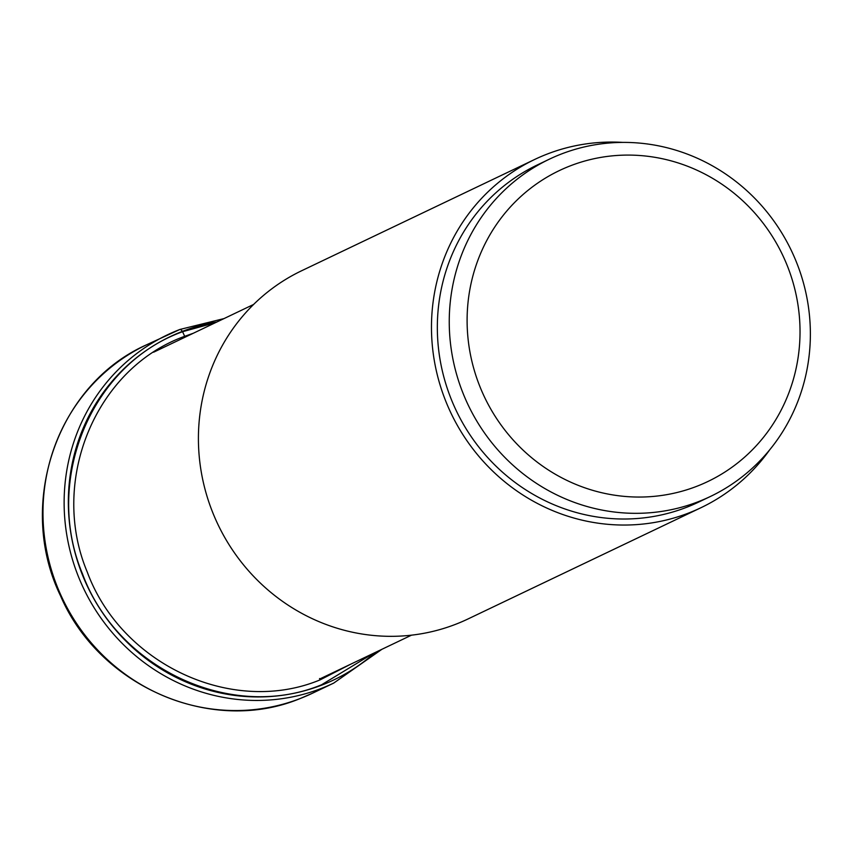 <?xml version="1.0" encoding="UTF-8"?>
<svg xmlns="http://www.w3.org/2000/svg" width="853" height="853" viewBox="0 0 853 853"><rect width="100%" height="100%" fill="white"/><g stroke="black" fill="none" stroke-linecap="round" stroke-linejoin="round"><path stroke-width="1.28" d="M215.478 322.658L182.585 331.71C91.047 364.594 43.215 480.292 82.474 573.824C117.543 668.997 231.824 721.979 321.645 684.735L373.124 653.483M319.544 678.53L320.024 679.905C232.602 716.168 121.371 664.594 87.23 571.968C49.016 480.921 95.579 368.325 184.674 336.317L193.322 333.246M320.024 679.916L350.615 664.242M479.535 385.641A172.295 165.109 64.5 0 0 696.698 486.338A172.295 165.109 64.5 0 0 787.596 266.499A172.295 165.109 64.5 0 0 570.433 165.802A172.295 165.109 64.5 0 0 479.535 385.641M462.731 392.476A186.882 179.087 64.5 0 0 710.336 496.51A186.882 179.087 64.5 0 0 796.883 263.246A186.882 179.087 64.5 0 0 549.279 159.223A186.882 179.087 64.5 0 0 462.731 392.476M710.336 496.51L698.426 502.193A186.882 179.087 -115.5 0 1 450.821 398.17A186.882 179.087 -115.5 0 1 537.369 164.917L549.279 159.223M622.957 142.408A192.959 184.92 64.5 0 0 547.2 154.062A192.959 184.92 64.5 0 0 534.756 159.426A192.959 184.92 64.5 0 0 448.102 406.796A192.959 184.92 64.5 0 0 688.606 513.048A192.959 184.92 64.5 0 0 701.049 507.674A192.959 184.92 64.5 0 0 769.726 449.776M701.049 507.674L467.988 618.969A192.959 184.92 -115.5 0 1 455.545 624.332A192.959 184.92 -115.5 0 1 215.041 518.091A192.959 184.92 -115.5 0 1 301.695 270.721L534.756 159.426M223.987 318.596L179.898 329.461A7.293 2.079 68.9 0 1 182.371 331.39L182.585 331.71A342.053 97.455 68.9 0 1 184.674 336.317L185.069 337.191M300.117 698.554A192.959 184.92 -115.5 0 1 59.614 592.313A192.959 184.92 -115.5 0 1 146.268 344.932C56.575 384.97 16.036 504.56 60.606 596.002C99.694 686.932 211.757 735.211 300.043 698.586L312.571 693.18A192.959 184.92 -115.5 0 1 300.117 698.554M146.268 344.932L179.898 329.461A192.959 184.92 64.5 0 0 167.412 334.845A192.959 184.92 64.5 0 0 80.758 582.215A192.959 184.92 64.5 0 0 321.261 688.456A192.959 184.92 64.5 0 0 333.704 683.093L381.909 649.293M374.904 652.641A190.134 182.211 -115.5 0 1 321.709 685.13A190.134 182.211 -115.5 0 1 82.059 573.994A190.134 182.211 -115.5 0 1 182.371 331.39A190.134 182.211 -115.5 0 1 216.982 321.944M333.704 683.093L312.571 693.18M253.576 304.468L153.593 352.214M411.498 635.165L319.704 678.999"/></g></svg>
